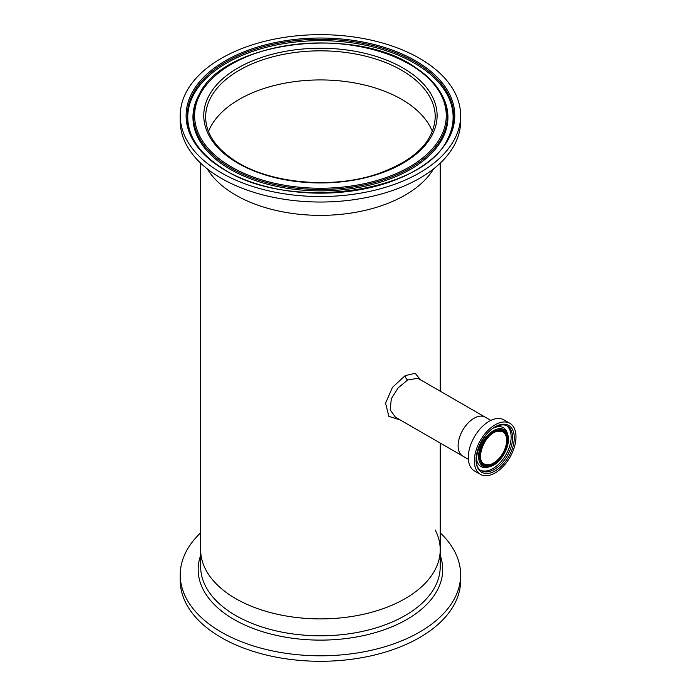 <?xml version="1.0" encoding="UTF-8"?>
<svg xmlns="http://www.w3.org/2000/svg" width="696" height="696" viewBox="0 0 696 696"><rect width="100%" height="100%" fill="white"/><g stroke="black" fill="none" stroke-linecap="round" stroke-linejoin="round"><path stroke-width="1.04" d="M208.478 131.544A114.805 66.285 180 0 1 288.579 82.528A114.805 66.285 180 0 1 401.618 99.337A114.805 66.285 180 0 1 432.399 131.544A114.805 66.285 0 0 0 406.36 102.242A114.805 66.285 0 0 0 291.92 82.006A114.805 66.285 0 0 0 208.478 131.544M490.819 420.401L417.896 378.302L407.691 379.946L398.199 387.837L391.3 398.799L390.186 409.814L395.432 417.2L462.77 456.08A22.463 12.963 -60 0 1 459.908 436.305A22.463 12.963 -60 0 1 476.734 416.982A22.463 12.963 -60 0 1 485.225 417.174A22.463 12.963 120 0 0 473.993 418.287A22.463 12.963 120 0 0 459.325 438.08A22.463 12.963 120 0 0 462.77 456.08L468.356 459.308M400.27 419.993L388.881 416.365L385.567 403.21L392.483 387.324L405.194 375.614L415.181 373.317L420.471 379.79M235.744 195.106A119.782 69.156 0 0 0 433.617 168.858A119.782 69.156 0 0 1 230.802 192.079A119.782 69.156 0 0 1 207.269 168.858A119.782 69.156 0 0 0 235.744 195.106M235.744 598.638A119.782 69.156 0 0 0 366.279 613.628A119.782 69.156 0 0 0 440.22 549.736A119.782 69.156 180 0 1 287.448 616.221A119.782 69.156 180 0 1 200.657 549.736A119.782 69.156 0 0 0 235.744 598.638M480.44 474.368L474.385 470.87A29.458 17.009 -60 0 1 470.635 444.935A29.458 17.009 -60 0 1 492.707 419.592A29.458 17.009 -60 0 1 503.852 419.845L509.907 423.342A29.458 17.009 -60 0 1 513.657 449.277A29.458 17.009 -60 0 1 491.585 474.62A29.458 17.009 -60 0 1 480.44 474.368A29.458 17.009 -60 0 1 476.69 448.433A29.458 17.009 -60 0 1 498.762 423.081A29.458 17.009 -60 0 1 509.907 423.342M494.143 427.805A22.411 12.937 -60 0 1 494.882 427.509A22.411 12.937 -60 0 1 507.332 433.095A22.411 12.937 -60 0 1 507.436 433.451L507.871 435.035A21.08 12.171 -60 0 0 496.065 429.441A21.08 12.171 -60 0 0 478.944 452.522A21.08 12.171 -60 0 0 489.549 466.764L487.966 467.173A22.411 12.937 -60 0 1 487.609 467.26A22.411 12.937 -60 0 1 476.438 458.49M180.238 115.597L180.238 121.087A140.201 80.945 0 0 0 215.516 174.774A140.201 80.945 0 0 0 370.168 196.768A140.201 80.945 0 0 0 460.639 121.087L460.639 115.597A140.201 80.945 0 0 0 425.36 61.909A140.201 80.945 0 0 0 270.709 39.916A140.201 80.945 0 0 0 180.238 115.597A140.201 80.945 0 0 0 215.516 169.285A140.201 80.945 0 0 0 370.168 191.278A140.201 80.945 0 0 0 460.639 115.597M440.22 532.797A140.201 80.945 180 0 1 460.639 574.861A140.201 80.945 180 0 1 281.828 652.674A140.201 80.945 180 0 1 180.238 574.861A140.201 80.945 180 0 1 200.657 532.797M460.639 574.861L460.639 580.351A140.201 80.945 180 0 1 281.828 658.164A140.201 80.945 180 0 1 180.238 580.351L180.238 574.861M435.244 530.013A119.782 69.156 180 0 1 440.22 549.736L440.22 566.64A119.782 69.156 180 0 1 287.448 633.116A119.782 69.156 180 0 1 200.657 566.64L200.657 163.151M405.194 375.614A3.541 2.053 -119.9 0 0 407.691 379.946M491.176 470.948A25.822 14.903 -60 0 1 481.415 470.722C469.165 465.876 481.162 430.815 498.04 425.856C501.72 424.534 504.791 424.586 507.227 426.004A25.822 14.903 -60 0 1 510.525 448.729A25.822 14.903 -60 0 1 491.176 470.948M491.881 472.488A27.022 15.599 -60 0 1 476.351 455.915A27.022 15.599 -60 0 1 498.467 425.221A27.022 15.599 -60 0 1 513.996 441.786A27.022 15.599 -60 0 1 491.881 472.488M506.514 425.63A25.822 14.903 -60 0 1 508.846 448.572A25.822 14.903 -60 0 1 489.74 470.113A25.822 14.903 -60 0 1 480.736 470.278M490.924 466.32A21.08 12.171 -60 0 1 489.549 466.764L490.976 466.303C501.39 462.849 511.073 445.005 507.871 435.035M491.402 465.676A20.097 11.606 -60 0 1 479.857 453.348A20.097 11.606 -60 0 1 496.3 430.511A20.097 11.606 -60 0 1 507.854 442.839A20.097 11.606 -60 0 1 491.402 465.676M491.263 464.136A18.566 10.718 -60 0 1 484.233 463.98C475.255 460.273 483.877 435.313 496.004 431.685L502.808 431.816A18.566 10.718 -60 0 1 505.174 448.163A18.566 10.718 -60 0 1 491.263 464.136M491.533 464.745A19.044 10.997 -60 0 1 480.597 453.07A19.044 10.997 -60 0 1 496.178 431.442A19.044 10.997 -60 0 1 507.114 443.117A19.044 10.997 -60 0 1 491.533 464.745M496.152 431.529A18.566 10.718 -60 0 1 502.808 431.816M219.901 167.04A134.337 77.561 0 0 0 409.544 173.643A134.337 77.561 0 0 0 420.976 64.154A134.337 77.561 0 0 0 231.333 57.551A134.337 77.561 0 0 0 219.901 167.04M447.528 139.278A133.232 76.925 0 0 0 420.149 65.172A133.232 76.925 0 0 0 254.814 49.251A133.232 76.925 0 0 0 193.349 139.278C199.004 149.588 208.069 158.827 220.562 167.014C283.002 211.889 422.489 194.541 447.528 139.278M447.337 139.635L447.267 139.766A132.675 76.603 0 0 0 447.337 139.635A132.675 76.603 0 0 0 419.731 66.451A132.675 76.603 0 0 0 255.58 50.434A132.675 76.603 0 0 0 193.549 139.635A132.675 76.603 0 0 0 193.619 139.766L193.549 139.635M199.352 94.195L198.83 95.169A127.49 73.611 0 0 0 198.508 95.761A127.49 73.611 0 0 0 225.025 166.083A127.49 73.611 0 0 0 382.765 181.473A127.49 73.611 0 0 0 442.378 95.761A127.49 73.611 0 0 0 442.056 95.169L441.525 94.195C436 84.155 427.24 75.212 415.268 67.382C355.604 24.804 223.955 40.873 199.352 94.195A126.942 73.289 0 0 0 225.443 164.804A126.942 73.289 0 0 0 382.965 179.977A126.942 73.289 0 0 0 441.525 94.195M226.27 163.786A125.828 72.645 0 0 0 403.897 169.963A125.828 72.645 0 0 0 414.607 67.408A125.828 72.645 0 0 0 236.979 61.231A125.828 72.645 0 0 0 226.27 163.786M233.125 160.271A116.667 67.355 0 0 0 397.825 166.005A116.667 67.355 0 0 0 407.752 70.922A116.667 67.355 0 0 0 243.052 65.189A116.667 67.355 0 0 0 233.125 160.271M435.244 117.119A114.805 66.285 0 0 0 406.36 73.15A114.805 66.285 0 0 0 279.714 55.141A114.805 66.285 0 0 0 205.633 117.119C205.877 133.267 215.377 147.639 234.143 160.237C268.151 183.239 330.983 189.477 376.501 174.235C414.355 160.95 433.93 141.914 435.244 117.119M440.22 555.382A122.261 70.592 180 0 1 286.761 637.388A122.261 70.592 180 0 1 200.657 555.382M440.22 163.151L440.22 391.195M440.22 443.065L440.22 549.736"/></g></svg>
